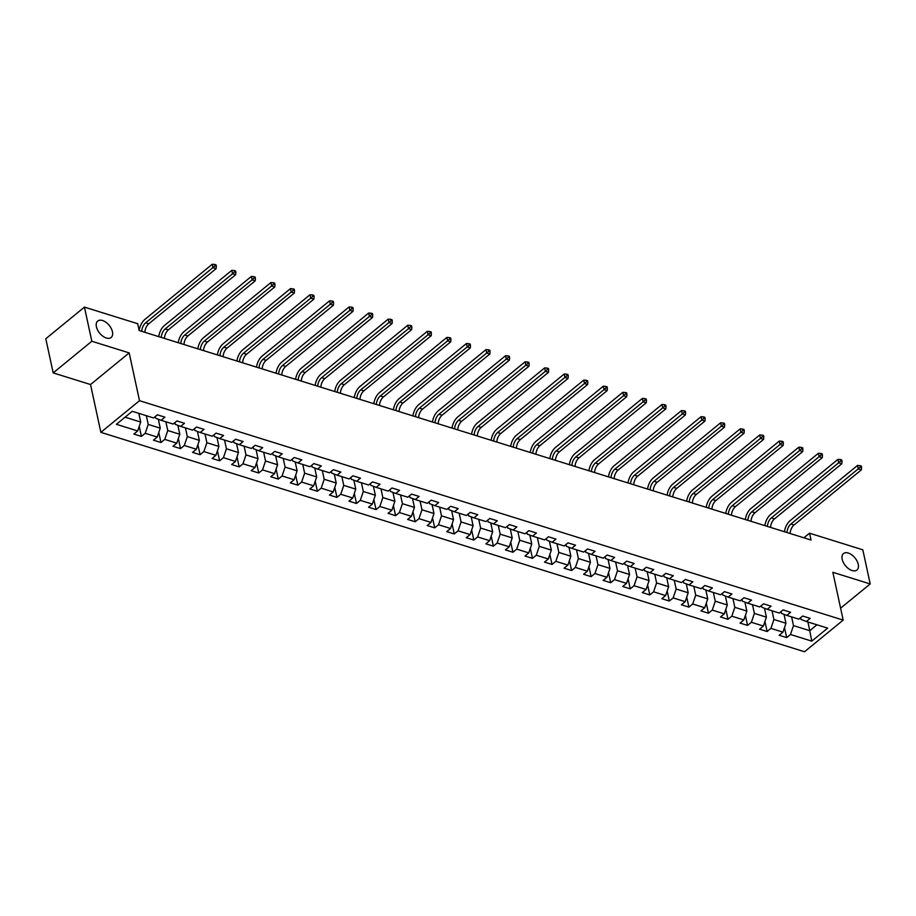 <?xml version="1.0" encoding="UTF-8"?>
<svg xmlns="http://www.w3.org/2000/svg" width="916" height="916" viewBox="0 0 916 916"><rect width="100%" height="100%" fill="white"/><g stroke="black" fill="none" stroke-linecap="round" stroke-linejoin="round"><path stroke-width="1.37" d="M842.193 559.298A10.614 6.16 -129.3 0 1 843.487 553.585A10.614 6.16 -129.3 0 1 851.788 554.867A10.614 6.16 -129.3 0 1 858.235 564.302A10.614 6.16 -129.3 0 1 856.941 570.004A10.614 6.16 -129.3 0 1 848.64 568.733A10.614 6.16 -129.3 0 1 842.193 559.298M96.409 326.76A10.614 6.16 -129.3 0 1 97.703 321.058A10.614 6.16 -129.3 0 1 106.004 322.329A10.614 6.16 -129.3 0 1 112.45 331.764A10.614 6.16 -129.3 0 1 111.145 337.477A10.614 6.16 -129.3 0 1 102.844 336.195A10.614 6.16 -129.3 0 1 96.409 326.76M100.863 432.341L804.546 651.745L843.178 620.098L139.507 400.693L100.863 432.341L90.535 384.537L129.179 352.9L91.829 341.256L53.185 372.892L90.535 384.537M53.185 372.892L45.8 338.748L84.444 307.112L91.829 341.256M800.618 617.682L800.996 619.445L806.355 621.495L810.168 618.369L802.645 616.021L798.832 619.147L786.798 615.392L790.611 612.266L783.088 609.93L779.276 613.044L767.242 609.3L771.054 606.174L763.543 603.827L759.73 606.953L747.696 603.197L751.509 600.083L743.987 597.736L740.174 600.85L728.14 597.106L731.953 593.98L724.43 591.633L720.617 594.759L708.583 591.003L712.396 587.889L704.873 585.542L701.061 588.656L689.038 584.912L692.851 581.786L685.328 579.439L681.515 582.565L669.482 578.809L673.294 575.695L665.772 573.347L661.959 576.462L649.925 572.718L653.738 569.592L646.215 567.244L642.402 570.37L630.368 566.615L634.181 563.5L626.67 561.153L622.857 564.279L610.823 560.523L614.636 557.397L607.113 555.05L603.3 558.176L591.267 554.42L595.079 551.306L587.557 548.959L583.744 552.085L571.71 548.329L575.523 545.203L568 542.867L564.187 545.982L552.165 542.226L555.966 539.112L548.455 536.765L544.642 539.89L532.608 536.135L536.421 533.009L528.898 530.673L525.086 533.788L513.052 530.043L516.864 526.918L509.342 524.57L505.529 527.696L493.495 523.941L497.308 520.815L489.785 518.479L485.984 521.593L473.95 517.849L477.763 514.723L470.24 512.376L466.427 515.502L454.393 511.746L458.206 508.632L450.683 506.285L446.871 509.399L434.837 505.655L438.65 502.529L431.127 500.182L427.314 503.308L415.28 499.552L419.093 496.438L411.582 494.09L407.769 497.205L395.735 493.461L399.548 490.335L392.025 487.988L388.212 491.113L376.178 487.358L379.991 484.243L372.469 481.896L368.656 485.011L356.622 481.266L360.435 478.141L352.912 475.793L349.099 478.919L337.077 475.164L340.889 472.049L333.367 469.702L329.554 472.828L317.52 469.072L321.333 465.946L313.81 463.599L309.997 466.725L297.963 462.969L301.776 459.855L294.254 457.508L290.441 460.634L278.407 456.878L282.22 453.752L274.708 451.416L270.896 454.531L258.862 450.775L262.674 447.661L255.152 445.313L251.339 448.439L239.305 444.684L243.118 441.558L235.595 439.222L231.782 442.336L219.748 438.592L223.561 435.466L216.039 433.119L212.226 436.245L200.203 432.489L204.005 429.364L196.493 427.028L192.681 430.142L180.647 426.398L184.459 423.272L176.937 420.925L173.124 424.051L161.09 420.295L164.903 417.181L157.38 414.834L153.567 417.948L132.259 411.307L116.389 424.303L137.698 430.955L133.885 434.07L141.407 436.417L139.232 426.387M806.355 621.495L827.663 628.136L811.782 641.131L790.485 634.49L786.672 637.605L784.497 627.575M141.407 436.417L145.22 433.291L157.254 437.046L153.441 440.172L160.953 442.508L164.766 439.394L176.799 443.138L172.987 446.264L180.509 448.611L184.322 445.485L196.356 449.241L192.543 452.367L200.066 454.702L203.879 451.588L215.913 455.332L212.1 458.458L219.622 460.805L223.435 457.679L235.458 461.435L231.656 464.549L239.168 466.897L242.98 463.782L255.014 467.526L251.202 470.652L258.724 473L262.537 469.874L274.571 473.629L270.758 476.744L278.281 479.091L282.094 475.976L294.128 479.721L290.315 482.846L297.837 485.194L301.639 482.068L313.673 485.824L309.86 488.938L317.383 491.285L321.195 488.171L333.229 491.915L329.416 495.041L336.939 497.388L340.752 494.262L352.786 498.018L348.973 501.132L356.496 503.479L360.309 500.354L372.343 504.109L368.53 507.235L376.041 509.582L379.854 506.456L391.888 510.212L388.075 513.326L395.598 515.674L399.41 512.548L411.444 516.303L407.631 519.429L415.154 521.765L418.967 518.651L431.001 522.406L427.188 525.521L434.711 527.868L438.524 524.742L450.546 528.498L446.733 531.624L454.256 533.959L458.069 530.845L470.103 534.589L466.29 537.715L473.812 540.062L477.625 536.936L489.659 540.692L485.846 543.818L493.369 546.154L497.182 543.039L509.216 546.783L505.403 549.909L512.914 552.256L516.727 549.131L528.761 552.886L524.948 556.001L532.471 558.348L536.284 555.233L548.318 558.978L544.505 562.103L552.027 564.451L555.84 561.325L567.874 565.08L564.061 568.195L571.584 570.542L575.397 567.428L587.419 571.172L583.618 574.298L591.129 576.645L594.942 573.519L606.976 577.275L603.163 580.389L610.686 582.736L614.499 579.622L626.533 583.366L622.72 586.492L630.242 588.839L634.055 585.713L646.089 589.469L642.276 592.583L649.799 594.931L653.6 591.805L665.634 595.56L661.821 598.686L669.344 601.033L673.157 597.908L685.191 601.663L681.378 604.778L688.901 607.125L692.714 603.999L704.748 607.755L700.935 610.88L708.457 613.216L712.27 610.102L724.304 613.857L720.491 616.972L728.002 619.319L731.815 616.193L743.849 619.949L740.036 623.075L747.559 625.41L751.372 622.296L763.406 626.04L759.593 629.166L767.116 631.513L770.928 628.387L782.962 632.143L779.15 635.269L786.672 637.605M144.865 332.325A8.29 5.061 107.3 0 1 148.804 323.76L216.119 268.651L212.981 267.678L212.249 264.255L144.934 319.375A12.435 7.591 -72.7 0 0 139.186 330.539L811.026 540.028L809.549 533.204L803.916 537.807M786.798 615.392L781.44 613.354L781.062 611.59M784.027 614.338L785.951 623.258L773.917 619.502L772.039 610.789M782.962 632.143L785.951 623.258M770.928 628.387L773.917 619.502M767.242 609.3L761.883 607.251L761.505 605.487M764.471 608.235L766.406 617.166L754.372 613.411L752.483 604.697M763.406 626.04L766.406 617.166M751.372 622.296L754.372 613.411M747.696 603.197L742.338 601.159L741.96 599.396M744.914 602.144L746.849 611.064L734.815 607.308L732.926 598.595M743.849 619.949L746.849 611.064M731.815 616.193L734.815 607.308M728.14 597.106L722.781 595.057L722.403 593.293M725.369 596.041L727.293 604.972L715.259 601.217L713.381 592.503M724.304 613.857L727.293 604.972M712.27 610.102L715.259 601.217M708.583 591.003L703.225 588.965L702.847 587.202M705.812 589.95L707.736 598.869L695.713 595.125L693.824 586.4M704.748 607.755L707.736 598.869M692.714 603.999L695.713 595.125M689.038 584.912L683.68 582.862L683.29 581.11M686.256 583.847L688.191 592.778L676.157 589.022L674.268 580.309M685.191 601.663L688.191 592.778M673.157 597.908L676.157 589.022M669.482 578.809L664.123 576.771L663.745 575.008M666.711 577.756L668.634 586.675L656.6 582.931L654.722 574.206M665.634 595.56L668.634 586.675M653.6 591.805L656.6 582.931M649.925 572.718L644.566 570.668L644.188 568.916M647.154 571.653L649.078 580.584L637.044 576.828L635.166 568.115M646.089 589.469L649.078 580.584M634.055 585.713L637.044 576.828M630.368 566.615L625.01 564.577L624.632 562.813M627.597 565.561L629.532 574.481L617.498 570.737L615.609 562.012M626.533 583.366L629.532 574.481M614.499 579.622L617.498 570.737M610.823 560.523L605.465 558.485L605.075 556.722M608.041 559.458L609.976 568.389L597.942 564.634L596.053 555.92M606.976 577.275L609.976 568.389M594.942 573.519L597.942 564.634M591.267 554.42L585.908 552.382L585.53 550.619M588.496 553.367L590.419 562.287L578.385 558.542L576.508 549.818M587.419 571.172L590.419 562.287M575.397 567.428L578.385 558.542M571.71 548.329L566.351 546.291L565.974 544.528M568.939 547.276L570.863 556.195L558.84 552.44L556.951 543.726M567.874 565.08L570.863 556.195M555.84 561.325L558.84 552.44M552.165 542.226L546.806 540.188L546.417 538.425M549.382 541.173L551.317 550.104L539.284 546.348L537.394 537.623M548.318 558.978L551.317 550.104M536.284 555.233L539.284 546.348M532.608 536.135L527.25 534.097L526.872 532.333M529.826 535.081L531.761 544.001L519.727 540.245L517.838 531.532M528.761 552.886L531.761 544.001M516.727 549.131L519.727 540.245M513.052 530.043L507.693 527.994L507.315 526.231M510.281 528.979L512.204 537.91L500.17 534.154L498.293 525.44M509.216 546.783L512.204 537.91M497.182 543.039L500.17 534.154M493.495 523.941L488.136 521.902L487.759 520.139M490.724 522.887L492.659 531.807L480.625 528.051L478.736 519.338M489.659 540.692L492.659 531.807M477.625 536.936L480.625 528.051M473.95 517.849L468.591 515.8L468.202 514.036M471.168 516.784L473.103 525.715L461.069 521.96L459.179 513.246M470.103 534.589L473.103 525.715M458.069 530.845L461.069 521.96M454.393 511.746L449.035 509.708L448.657 507.945M451.622 510.693L453.546 519.612L441.512 515.868L439.634 507.143M450.546 528.498L453.546 519.612M438.524 524.742L441.512 515.868M434.837 505.655L429.478 503.605L429.1 501.842M432.066 504.59L433.989 513.521L421.955 509.765L420.078 501.052M431.001 522.406L433.989 513.521M418.967 518.651L421.955 509.765M415.28 499.552L409.921 497.514L409.544 495.751M412.509 498.499L414.444 507.418L402.41 503.674L400.521 494.949M411.444 516.303L414.444 507.418M399.41 512.548L402.41 503.674M395.735 493.461L390.376 491.411L389.998 489.659M392.953 492.396L394.888 501.327L382.854 497.571L380.964 488.858M391.888 510.212L394.888 501.327M379.854 506.456L382.854 497.571M376.178 487.358L370.82 485.32L370.442 483.556M373.407 486.304L375.331 495.224L363.297 491.48L361.419 482.755M372.343 504.109L375.331 495.224M360.309 500.354L363.297 491.48M356.622 481.266L351.263 479.217L350.885 477.465M353.851 480.202L355.774 489.133L343.752 485.377L341.863 476.663M352.786 498.018L355.774 489.133M340.752 494.262L343.752 485.377M337.077 475.164L331.718 473.125L331.329 471.362M334.294 474.11L336.229 483.03L324.195 479.286L322.306 470.561M333.229 491.915L336.229 483.03M321.195 488.171L324.195 479.286M317.52 469.072L312.161 467.034L311.784 465.271M314.749 468.019L316.673 476.938L304.639 473.183L302.761 464.469M313.673 485.824L316.673 476.938M301.639 482.068L304.639 473.183M297.963 462.969L292.605 460.931L292.227 459.168M295.192 461.916L297.116 470.835L285.082 467.091L283.204 458.366M294.128 479.721L297.116 470.835M282.094 475.976L285.082 467.091M278.407 456.878L273.048 454.84L272.67 453.077M275.636 455.825L277.571 464.744L265.537 460.988L263.648 452.275M274.571 473.629L277.571 464.744M262.537 469.874L265.537 460.988M258.862 450.775L253.503 448.737L253.114 446.974M256.079 449.722L258.014 458.653L245.98 454.897L244.091 446.172M255.014 467.526L258.014 458.653M242.98 463.782L245.98 454.897M239.305 444.684L233.946 442.646L233.569 440.882M236.534 443.63L238.458 452.55L226.424 448.794L224.546 440.081M235.458 461.435L238.458 452.55M223.435 457.679L226.424 448.794M219.748 438.592L214.39 436.543L214.012 434.779M216.977 437.527L218.901 446.458L206.879 442.703L204.989 433.989M215.913 455.332L218.901 446.458M203.879 451.588L206.879 442.703M200.203 432.489L194.845 430.451L194.455 428.688M197.421 431.436L199.356 440.356L187.322 436.6L185.433 427.887M196.356 449.241L199.356 440.356M184.322 445.485L187.322 436.6M180.647 426.398L175.288 424.348L174.91 422.585M177.864 425.333L179.799 434.264L167.765 430.509L165.876 421.795M176.799 443.138L179.799 434.264M164.766 439.394L167.765 430.509M161.09 420.295L155.731 418.257L155.354 416.494M158.319 419.242L160.243 428.161L148.209 424.417L146.331 415.692M157.254 437.046L160.243 428.161M145.22 433.291L148.209 424.417M138.808 413.345L140.698 422.07L125.068 417.192M137.698 430.955L140.698 422.07M840.602 608.178L870.2 583.95L862.815 549.806L809.549 533.204M870.2 583.95L832.85 572.305L843.178 620.098M139.186 330.55L137.709 323.726L84.444 307.112M129.179 352.9L139.507 400.693M807.889 621.964L809.767 630.689L816.957 624.792M791.596 616.88L793.474 625.605L809.767 630.689L811.782 641.131M790.485 634.49L793.474 625.605M160.953 442.508L158.789 432.478M180.509 448.611L178.345 438.581M200.066 454.702L197.902 444.672M219.622 460.805L217.447 450.775M239.168 466.897L237.004 456.866M258.724 473L256.56 462.969M278.281 479.091L276.105 469.061M297.837 485.194L295.662 475.164M317.383 491.285L315.219 481.255M336.939 497.388L334.775 487.358M356.496 503.479L354.32 493.449M376.041 509.582L373.877 499.541M395.598 515.674L393.433 505.643M415.154 521.765L412.979 511.735M434.711 527.868L432.535 517.838M454.256 533.959L452.092 523.929M473.812 540.062L471.648 530.032M493.369 546.154L491.194 536.123M512.914 552.256L510.75 542.226M532.471 558.348L530.307 548.318M552.027 564.451L549.863 554.42M571.584 570.542L569.409 560.512M591.129 576.645L588.965 566.615M610.686 582.736L608.522 572.706M630.242 588.839L628.067 578.809M649.799 594.931L647.623 584.9M669.344 601.033L667.18 590.992M688.901 607.125L686.737 597.095M708.457 613.216L706.282 603.186M728.002 619.319L725.838 609.289M747.559 625.41L745.395 615.38M767.116 631.513L764.94 621.483M141.74 331.34A8.29 5.061 107.3 0 1 145.678 322.787L215.065 265.835L216.313 266.224L216.016 264.85L214.768 264.461L215.065 265.835M214.768 264.461L212.249 264.255M216.119 268.651L216.313 266.224M161.285 337.443A8.29 5.061 107.3 0 1 165.224 328.878L232.538 273.769L231.794 270.357L164.491 325.466A12.435 7.591 -72.7 0 0 158.731 336.641M164.422 338.416A8.29 5.061 107.3 0 1 168.361 329.863L235.675 274.743L232.538 273.769L234.611 271.926L235.87 272.315L235.572 270.953L234.313 270.564L234.611 271.926M234.313 270.564L231.794 270.357M235.675 274.743L235.87 272.315M180.841 343.534A8.29 5.061 107.3 0 1 184.78 334.981L252.095 279.861L251.35 276.449L184.047 331.569A12.435 7.591 -72.7 0 0 178.288 342.744M183.979 344.519A8.29 5.061 107.3 0 1 187.917 335.954L255.221 280.846L252.095 279.861L254.167 278.029L255.415 278.418L255.129 277.044L253.869 276.655L254.167 278.029M253.869 276.655L251.35 276.449M255.221 280.846L255.415 278.418M200.398 349.637A8.29 5.061 107.3 0 1 204.337 341.073L271.64 285.964L270.907 282.552L203.592 337.66A12.435 7.591 -72.7 0 0 197.845 348.836M203.535 350.61A8.29 5.061 107.3 0 1 207.463 342.057L274.777 286.937L271.64 285.964L273.724 284.12L274.972 284.51L274.674 283.147L273.426 282.758L273.724 284.12M273.426 282.758L270.907 282.552M274.777 286.937L274.972 284.51M219.954 355.729A8.29 5.061 107.3 0 1 223.882 347.175L291.196 292.055L290.464 288.643L223.149 343.763A12.435 7.591 -72.7 0 0 217.401 354.939M223.08 356.713A8.29 5.061 107.3 0 1 227.019 348.149L294.334 293.04L291.196 292.055L293.269 290.212L294.528 290.612L294.231 289.238L292.983 288.849L293.269 290.212M292.983 288.849L290.464 288.643M294.334 293.04L294.528 290.612M239.5 361.831A8.29 5.061 107.3 0 1 243.438 353.267L310.753 298.158L310.009 294.746L242.706 349.855A12.435 7.591 -72.7 0 0 236.946 361.03M242.637 362.805A8.29 5.061 107.3 0 1 246.576 354.252L313.879 299.131L310.753 298.158L312.825 296.315L314.085 296.704L313.787 295.341L312.528 294.952L312.825 296.315M312.528 294.952L310.009 294.746M313.879 299.131L314.085 296.704M259.056 367.923A8.29 5.061 107.3 0 1 262.995 359.37L330.31 304.249L329.565 300.837L262.251 355.958A12.435 7.591 -72.7 0 0 256.503 367.133M262.194 368.908A8.29 5.061 107.3 0 1 266.132 360.343L333.435 305.234L330.31 304.249L332.382 302.406L333.63 302.807L333.344 301.433L332.084 301.043L332.382 302.406M332.084 301.043L329.565 300.837M333.435 305.234L333.63 302.807M278.613 374.026A8.29 5.061 107.3 0 1 282.552 365.461L349.855 310.352L349.122 306.94L281.807 362.049A12.435 7.591 -72.7 0 0 276.06 373.224M281.739 374.999A8.29 5.061 107.3 0 1 285.678 366.446L352.992 311.325L349.855 310.352L351.939 308.509L353.187 308.898L352.889 307.536L351.641 307.146L351.939 308.509M351.641 307.146L349.122 306.94M352.992 311.325L353.187 308.898M298.158 380.117A8.29 5.061 107.3 0 1 302.097 371.564L369.411 316.444L368.679 313.032L301.364 368.14A12.435 7.591 -72.7 0 0 295.616 379.327M301.295 381.09A8.29 5.061 107.3 0 1 305.234 372.537L372.549 317.428L369.411 316.444L371.484 314.6L372.743 314.99L372.446 313.627L371.198 313.238L371.484 314.6M371.198 313.238L368.679 313.032M372.549 317.428L372.743 314.99M317.715 386.22A8.29 5.061 107.3 0 1 321.653 377.655L388.968 322.546L388.224 319.134L320.921 374.243A12.435 7.591 -72.7 0 0 315.161 385.418M320.852 387.193A8.29 5.061 107.3 0 1 324.791 378.629L392.094 323.52L388.968 322.546L391.04 320.703L392.3 321.092L392.002 319.73L390.743 319.34L391.04 320.703M390.743 319.34L388.224 319.134M392.094 323.52L392.3 321.092M337.271 392.311A8.29 5.061 107.3 0 1 341.21 383.758L408.513 328.638L407.78 325.226L340.466 380.335A12.435 7.591 -72.7 0 0 334.718 391.521M340.409 393.285A8.29 5.061 107.3 0 1 344.336 384.731L411.65 329.623L408.513 328.638L410.597 326.794L411.845 327.184L411.547 325.821L410.299 325.432L410.597 326.794M410.299 325.432L407.78 325.226M411.65 329.623L411.845 327.184M356.828 398.403A8.29 5.061 107.3 0 1 360.767 389.85L428.07 334.741L427.337 331.317L360.022 386.438A12.435 7.591 -72.7 0 0 354.274 397.613M359.954 399.387A8.29 5.061 107.3 0 1 363.892 390.823L431.207 335.714L428.07 334.741L430.142 332.897L431.402 333.287L431.104 331.924L429.856 331.523L430.142 332.897M429.856 331.523L427.337 331.317M431.207 335.714L431.402 333.287M376.373 404.506A8.29 5.061 107.3 0 1 380.312 395.952L447.626 340.832L446.882 337.42L379.579 392.529A12.435 7.591 -72.7 0 0 373.82 403.704M379.51 405.479A8.29 5.061 107.3 0 1 383.449 396.926L450.764 341.805L447.626 340.832L449.699 338.989L450.958 339.378L450.661 338.015L449.401 337.626L449.699 338.989M449.401 337.626L446.882 337.42M450.764 341.805L450.958 339.378M395.93 410.597A8.29 5.061 107.3 0 1 399.868 402.044L467.183 346.935L466.439 343.511L399.136 398.632A12.435 7.591 -72.7 0 0 393.376 409.807M399.067 411.582A8.29 5.061 107.3 0 1 403.006 403.017L470.309 347.908L467.183 346.935L469.255 345.092L470.503 345.481L470.217 344.107L468.958 343.718L469.255 345.092M468.958 343.718L466.439 343.511M470.309 347.908L470.503 345.481M415.486 416.7A8.29 5.061 107.3 0 1 419.425 408.135L486.728 353.026L485.995 349.614L418.681 404.723A12.435 7.591 -72.7 0 0 412.933 415.898M418.612 417.673A8.29 5.061 107.3 0 1 422.551 409.12L489.865 354L486.728 353.026L488.812 351.183L490.06 351.572L489.762 350.21L488.514 349.82L488.812 351.183M488.514 349.82L485.995 349.614M489.865 354L490.06 351.572M435.043 422.791A8.29 5.061 107.3 0 1 438.97 414.238L506.285 359.129L505.552 355.706L438.237 410.826A12.435 7.591 -72.7 0 0 432.489 422.001M438.169 423.776A8.29 5.061 107.3 0 1 442.107 415.211L509.422 360.103L506.285 359.129L508.357 357.286L509.617 357.675L509.319 356.301L508.071 355.912L508.357 357.286M508.071 355.912L505.552 355.706M509.422 360.103L509.617 357.675M454.588 428.894A8.29 5.061 107.3 0 1 458.527 420.33L525.841 365.221L525.097 361.809L457.794 416.917A12.435 7.591 -72.7 0 0 452.035 428.093M457.725 429.867A8.29 5.061 107.3 0 1 461.664 421.314L528.967 366.194L525.841 365.221L527.914 363.377L529.173 363.767L528.875 362.404L527.616 362.015L527.914 363.377M527.616 362.015L525.097 361.809M528.967 366.194L529.173 363.767M474.145 434.986A8.29 5.061 107.3 0 1 478.083 426.432L545.386 371.312L544.654 367.9L477.339 423.02A12.435 7.591 -72.7 0 0 471.591 434.195M477.282 435.97A8.29 5.061 107.3 0 1 481.221 427.406L548.524 372.297L545.386 371.312L547.47 369.469L548.718 369.869L548.432 368.495L547.173 368.106L547.47 369.469M547.173 368.106L544.654 367.9M548.524 372.297L548.718 369.869M493.701 441.088A8.29 5.061 107.3 0 1 497.64 432.524L564.943 377.415L564.21 374.003L496.896 429.112A12.435 7.591 -72.7 0 0 491.148 440.287M496.827 442.062A8.29 5.061 107.3 0 1 500.766 433.508L568.08 378.388L564.943 377.415L567.027 375.571L568.275 375.961L567.977 374.598L566.729 374.209L567.027 375.571M566.729 374.209L564.21 374.003M568.08 378.388L568.275 375.961M513.246 447.18A8.29 5.061 107.3 0 1 517.185 438.627L584.5 383.506L583.755 380.094L516.452 435.215A12.435 7.591 -72.7 0 0 510.693 446.39M516.384 448.164A8.29 5.061 107.3 0 1 520.322 439.6L587.637 384.491L584.5 383.506L586.572 381.663L587.832 382.064L587.534 380.69L586.274 380.3L586.572 381.663M586.274 380.3L583.755 380.094M587.637 384.491L587.832 382.064M532.803 453.283A8.29 5.061 107.3 0 1 536.742 444.718L604.056 389.609L603.312 386.197L536.009 441.306A12.435 7.591 -72.7 0 0 530.25 452.481M535.94 454.256A8.29 5.061 107.3 0 1 539.879 445.703L607.182 390.582L604.056 389.609L606.129 387.766L607.377 388.155L607.09 386.792L605.831 386.403L606.129 387.766M605.831 386.403L603.312 386.197M607.182 390.582L607.377 388.155M552.359 459.374A8.29 5.061 107.3 0 1 556.298 450.821L623.601 395.701L622.869 392.288L555.554 447.409A12.435 7.591 -72.7 0 0 549.806 458.584M555.497 460.347A8.29 5.061 107.3 0 1 559.424 451.794L626.739 396.685L623.601 395.701L625.685 393.857L626.933 394.246L626.636 392.884L625.388 392.495L625.685 393.857M625.388 392.495L622.869 392.288M626.739 396.685L626.933 394.246M571.916 465.477A8.29 5.061 107.3 0 1 575.843 456.912L643.158 401.803L642.425 398.391L575.111 453.5A12.435 7.591 -72.7 0 0 569.363 464.675M575.042 466.45A8.29 5.061 107.3 0 1 578.981 457.885L646.295 402.777L643.158 401.803L645.23 399.96L646.49 400.349L646.192 398.987L644.944 398.597L645.23 399.96M644.944 398.597L642.425 398.391M646.295 402.777L646.49 400.349M591.461 471.568A8.29 5.061 107.3 0 1 595.4 463.015L662.715 407.895L661.97 404.483L594.667 459.592A12.435 7.591 -72.7 0 0 588.908 470.778M594.598 472.541A8.29 5.061 107.3 0 1 598.537 463.988L665.84 408.88L662.715 407.895L664.787 406.051L666.047 406.441L665.749 405.078L664.489 404.689L664.787 406.051M664.489 404.689L661.97 404.483M665.84 408.88L666.047 406.441M611.018 477.671A8.29 5.061 107.3 0 1 614.957 469.106L682.271 413.998L681.527 410.586L614.212 465.694A12.435 7.591 -72.7 0 0 608.464 476.87M614.155 478.644A8.29 5.061 107.3 0 1 618.094 470.08L685.397 414.971L682.271 413.998L684.344 412.154L685.592 412.543L685.305 411.181L684.046 410.78L684.344 412.154M684.046 410.78L681.527 410.586M685.397 414.971L685.592 412.543M630.574 483.762A8.29 5.061 107.3 0 1 634.513 475.209L701.816 420.089L701.083 416.677L633.769 471.786A12.435 7.591 -72.7 0 0 628.021 482.972M633.7 484.736A8.29 5.061 107.3 0 1 637.639 476.183L704.954 421.062L701.816 420.089L703.9 418.246L705.148 418.635L704.851 417.272L703.602 416.883L703.9 418.246M703.602 416.883L701.083 416.677M704.954 421.062L705.148 418.635M650.12 489.854A8.29 5.061 107.3 0 1 654.058 481.301L721.373 426.192L720.64 422.768L653.326 477.889A12.435 7.591 -72.7 0 0 647.578 489.064M653.257 490.839A8.29 5.061 107.3 0 1 657.196 482.274L724.51 427.165L721.373 426.192L723.445 424.348L724.705 424.738L724.407 423.375L723.159 422.974L723.445 424.348M723.159 422.974L720.64 422.768M724.51 427.165L724.705 424.738M669.676 495.957A8.29 5.061 107.3 0 1 673.615 487.392L740.93 432.283L740.185 428.871L672.882 483.98A12.435 7.591 -72.7 0 0 667.123 495.155M672.813 496.93A8.29 5.061 107.3 0 1 676.752 488.377L744.055 433.257L740.93 432.283L743.002 430.44L744.261 430.829L743.964 429.467L742.704 429.077L743.002 430.44M742.704 429.077L740.185 428.871M744.055 433.257L744.261 430.829M689.233 502.048A8.29 5.061 107.3 0 1 693.172 493.495L760.475 438.386L759.742 434.963L692.427 490.083A12.435 7.591 -72.7 0 0 686.679 501.258M692.37 503.033A8.29 5.061 107.3 0 1 696.297 494.468L763.612 439.359L760.475 438.386L762.559 436.543L763.807 436.932L763.509 435.558L762.261 435.169L762.559 436.543M762.261 435.169L759.742 434.963M763.612 439.359L763.807 436.932M708.789 508.151A8.29 5.061 107.3 0 1 712.728 499.586L780.031 444.478L779.298 441.065L711.984 496.174A12.435 7.591 -72.7 0 0 706.236 507.35M711.915 509.124A8.29 5.061 107.3 0 1 715.854 500.571L783.169 445.451L780.031 444.478L782.104 442.634L783.363 443.023L783.066 441.661L781.817 441.272L782.104 442.634M781.817 441.272L779.298 441.065M783.169 445.451L783.363 443.023M728.335 514.242A8.29 5.061 107.3 0 1 732.273 505.689L799.588 450.569L798.844 447.157L731.54 502.277A12.435 7.591 -72.7 0 0 725.781 513.452M731.472 515.227A8.29 5.061 107.3 0 1 735.411 506.663L802.725 451.554L799.588 450.569L801.66 448.737L802.92 449.126L802.622 447.752L801.363 447.363L801.66 448.737M801.363 447.363L798.844 447.157M802.725 451.554L802.92 449.126M747.891 520.345A8.29 5.061 107.3 0 1 751.83 511.781L819.144 456.672L818.4 453.26L751.097 508.369A12.435 7.591 -72.7 0 0 745.338 519.544M751.028 521.318A8.29 5.061 107.3 0 1 754.967 512.765L822.27 457.645L819.144 456.672L821.217 454.828L822.465 455.218L822.179 453.855L820.919 453.466L821.217 454.828M820.919 453.466L818.4 453.26M822.27 457.645L822.465 455.218M767.448 526.437A8.29 5.061 107.3 0 1 771.387 517.884L838.69 462.763L837.957 459.351L770.642 514.471A12.435 7.591 -72.7 0 0 764.894 525.647M770.574 527.421A8.29 5.061 107.3 0 1 774.512 518.857L841.827 463.748L838.69 462.763L840.774 460.92L842.022 461.32L841.724 459.947L840.476 459.557L840.774 460.92M840.476 459.557L837.957 459.351M841.827 463.748L842.022 461.32M787.004 532.54A8.29 5.061 107.3 0 1 790.932 523.975L858.246 468.866L857.513 465.454L790.199 520.563A12.435 7.591 -72.7 0 0 784.451 531.738M790.13 533.513A8.29 5.061 107.3 0 1 794.069 524.96L861.383 469.839L858.246 468.866L860.319 467.023L861.578 467.412L861.28 466.049L860.032 465.66L860.319 467.023M860.032 465.66L857.513 465.454M861.383 469.839L861.578 467.412M145.678 322.787L148.804 323.76M165.224 328.878L168.361 329.863M184.78 334.981L187.917 335.954M204.337 341.073L207.463 342.057M223.882 347.175L227.019 348.149M243.438 353.267L246.576 354.252M262.995 359.37L266.132 360.343M282.552 365.461L285.678 366.446M302.097 371.564L305.234 372.537M321.653 377.655L324.791 378.629M341.21 383.758L344.336 384.731M360.767 389.85L363.892 390.823M380.312 395.952L383.449 396.926M399.868 402.044L403.006 403.017M419.425 408.135L422.551 409.12M438.97 414.238L442.107 415.211M458.527 420.33L461.664 421.314M478.083 426.432L481.221 427.406M497.64 432.524L500.766 433.508M517.185 438.627L520.322 439.6M536.742 444.718L539.879 445.703M556.298 450.821L559.424 451.794M575.843 456.912L578.981 457.885M595.4 463.015L598.537 463.988M614.957 469.106L618.094 470.08M634.513 475.209L637.639 476.183M654.058 481.301L657.196 482.274M673.615 487.392L676.752 488.377M693.172 493.495L696.297 494.468M712.728 499.586L715.854 500.571M732.273 505.689L735.411 506.663M751.83 511.781L754.967 512.765M771.387 517.884L774.512 518.857M790.932 523.975L794.069 524.96"/></g></svg>
